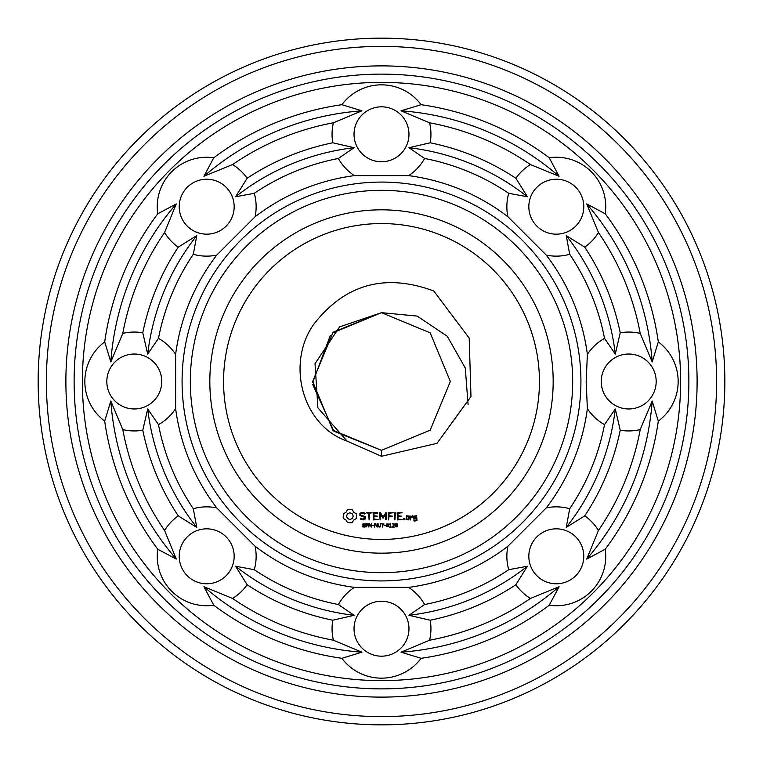 <?xml version="1.0" encoding="UTF-8"?>
<svg xmlns="http://www.w3.org/2000/svg" width="763" height="763" viewBox="0 0 763 763"><rect width="100%" height="100%" fill="white"/><g stroke="black" fill="none" stroke-linecap="round" stroke-linejoin="round"><path stroke-width="1.14" d="M572.679 381.5A191.179 191.179 0 0 1 285.915 547.061A191.179 191.179 0 0 1 285.915 215.939A191.179 191.179 0 0 1 572.679 381.5M580.92 381.5A199.42 199.42 0 0 1 281.795 554.205A199.42 199.42 0 0 1 281.795 208.795A199.42 199.42 0 0 1 580.92 381.5M553.175 381.5A171.675 171.675 0 0 1 295.663 530.171A171.675 171.675 0 0 1 295.663 232.829A171.675 171.675 0 0 1 553.175 381.5M586.156 381.5L587.376 408.634A207.66 207.66 0 0 1 546.26 507.891L507.891 546.26A207.66 207.66 0 0 1 408.634 587.376L354.366 587.376A207.66 207.66 0 0 1 255.109 546.26L216.74 507.891A207.66 207.66 0 0 1 175.624 408.634L175.624 354.366A207.66 207.66 0 0 1 216.74 255.109L255.109 216.74A207.66 207.66 0 0 1 354.366 175.624L408.634 175.624A207.66 207.66 0 0 1 507.891 216.74L546.26 255.109A207.66 207.66 0 0 1 587.376 354.366L586.156 381.5M539.441 381.5A157.941 157.941 0 0 1 302.529 518.277A157.941 157.941 0 0 1 302.529 244.723A157.941 157.941 0 0 1 539.441 381.5M605.24 549.226A49.442 49.442 0 0 1 549.226 605.24A279.62 279.62 0 0 1 421.109 658.307A49.442 49.442 0 0 1 341.891 658.307A279.62 279.62 0 0 1 213.774 605.24A49.442 49.442 0 0 1 157.76 549.226A279.62 279.62 0 0 1 104.693 421.109A49.442 49.442 0 0 1 104.693 341.891A279.62 279.62 0 0 1 157.76 213.774A49.442 49.442 0 0 1 213.774 157.76A279.62 279.62 0 0 1 341.891 104.693A49.442 49.442 0 0 1 421.109 104.693A279.62 279.62 0 0 1 549.226 157.76A49.442 49.442 0 0 1 605.24 213.774A279.62 279.62 0 0 1 658.307 341.891A49.442 49.442 0 0 1 658.307 421.109A279.62 279.62 0 0 1 605.24 549.226L586.718 559.079L598.44 530.438A49.442 49.442 0 0 0 584.744 515.864L566.222 527.424L569.703 508.711A227.164 227.164 0 0 0 604.525 424.629A49.442 49.442 0 0 1 587.376 408.634M604.525 424.629L615.293 408.939L620.224 430.208A49.442 49.442 0 0 0 640.214 429.588L652.184 401.042L658.307 421.109M587.376 354.366A49.442 49.442 0 0 1 604.525 338.371L615.293 354.061L620.224 332.792A49.442 49.442 0 0 1 640.214 333.412L652.184 361.958L658.307 341.891M656.18 381.5A27.468 27.468 0 0 1 614.978 405.287A27.468 27.468 0 0 1 614.978 357.713A27.468 27.468 0 0 1 656.18 381.5M546.26 507.891A49.442 49.442 0 0 1 569.703 508.711M507.891 546.26A49.442 49.442 0 0 0 508.711 569.703L527.424 566.222L515.864 584.744A49.442 49.442 0 0 0 530.438 598.44L559.079 586.718L549.226 605.24M575.731 575.731A27.468 27.468 0 0 1 529.77 563.418A27.468 27.468 0 0 1 563.418 529.77A27.468 27.468 0 0 1 575.731 575.731M508.711 569.703A227.164 227.164 0 0 1 424.629 604.525L408.939 615.293L430.208 620.224A49.442 49.442 0 0 1 429.588 640.214L401.042 652.184L421.109 658.307M408.634 587.376A49.442 49.442 0 0 1 424.629 604.525M354.366 587.376A49.442 49.442 0 0 0 338.371 604.525L354.061 615.293L332.792 620.224A49.442 49.442 0 0 0 333.412 640.214L361.958 652.184L341.891 658.307M381.5 656.18A27.468 27.468 0 0 1 357.713 614.978A27.468 27.468 0 0 1 405.287 614.978A27.468 27.468 0 0 1 381.5 656.18M338.371 604.525A227.164 227.164 0 0 1 254.289 569.703L235.576 566.222L247.136 584.744A49.442 49.442 0 0 1 232.562 598.44L203.921 586.718L213.774 605.24M255.109 546.26A49.442 49.442 0 0 1 254.289 569.703M216.74 507.891A49.442 49.442 0 0 0 193.297 508.711L196.778 527.424L178.256 515.864A49.442 49.442 0 0 0 164.56 530.438L176.282 559.079L157.76 549.226M187.269 575.731A27.468 27.468 0 0 1 199.582 529.77A27.468 27.468 0 0 1 233.23 563.418A27.468 27.468 0 0 1 187.269 575.731M193.297 508.711A227.164 227.164 0 0 1 158.475 424.629L147.707 408.939L142.776 430.208A49.442 49.442 0 0 1 122.786 429.588L110.816 401.042L104.693 421.109M175.624 408.634A49.442 49.442 0 0 1 158.475 424.629M175.624 354.366A49.442 49.442 0 0 0 158.475 338.371L147.707 354.061L142.776 332.792A49.442 49.442 0 0 0 122.786 333.412L110.816 361.958L104.693 341.891M106.82 381.5A27.468 27.468 0 0 1 148.022 357.713A27.468 27.468 0 0 1 148.022 405.287A27.468 27.468 0 0 1 106.82 381.5M158.475 338.371A227.164 227.164 0 0 1 193.297 254.289L196.778 235.576L178.256 247.136A49.442 49.442 0 0 1 164.56 232.562L176.282 203.921L157.76 213.774M216.74 255.109A49.442 49.442 0 0 1 193.297 254.289M255.109 216.74A49.442 49.442 0 0 0 254.289 193.297L235.576 196.778L247.136 178.256A49.442 49.442 0 0 0 232.562 164.56L203.921 176.282L213.774 157.76M187.269 187.269A27.468 27.468 0 0 1 233.23 199.582A27.468 27.468 0 0 1 199.582 233.23A27.468 27.468 0 0 1 187.269 187.269M254.289 193.297A227.164 227.164 0 0 1 338.371 158.475L354.061 147.707L332.792 142.776A49.442 49.442 0 0 1 333.412 122.786L361.958 110.816L341.891 104.693M354.366 175.624A49.442 49.442 0 0 1 338.371 158.475M408.634 175.624A49.442 49.442 0 0 0 424.629 158.475L408.939 147.707L430.208 142.776A49.442 49.442 0 0 0 429.588 122.786L401.042 110.816L421.109 104.693M381.5 106.82A27.468 27.468 0 0 1 405.287 148.022A27.468 27.468 0 0 1 357.713 148.022A27.468 27.468 0 0 1 381.5 106.82M424.629 158.475A227.164 227.164 0 0 1 508.711 193.297L527.424 196.778L515.864 178.256A49.442 49.442 0 0 1 530.438 164.56L559.079 176.282L549.226 157.76M507.891 216.74A49.442 49.442 0 0 1 508.711 193.297M546.26 255.109A49.442 49.442 0 0 0 569.703 254.289L566.222 235.576L584.744 247.136A49.442 49.442 0 0 0 598.44 232.562L586.718 203.921L605.24 213.774M575.731 187.269A27.468 27.468 0 0 1 563.418 233.23A27.468 27.468 0 0 1 529.77 199.582A27.468 27.468 0 0 1 575.731 187.269M569.703 254.289A227.164 227.164 0 0 1 604.525 338.371M381.5 456.284L347.079 441.109C302.196 425.42 286.087 363.808 313.498 324.647C344.828 284.151 384.914 272.925 433.756 290.989L469.188 338.095L470.981 396.522L436.999 443.332L381.5 456.284L381.5 450.332L430.17 430.17L450.332 381.5L430.17 332.83L381.5 312.668L339.592 326.888L315.014 363.684L317.904 407.843L347.079 441.109M348.605 509.436L347.451 509.77L346.021 512.288L343.503 513.709L343.169 517.362L343.503 518.563L346.021 519.994L347.451 522.502L351.104 522.836L352.296 522.502L353.727 519.994L356.235 518.563L356.569 514.911L356.235 513.709L353.727 512.288L352.296 509.77L348.605 509.436M361.662 512.374L359.898 513.413L359.898 515.607L364.628 517.276L364.628 518.43L362.034 519.088L360.689 518.306L360.27 519.031L363.732 519.908L365.467 518.907L365.467 516.694L360.737 515.015L360.737 513.88L363.331 513.222L364.676 513.995L365.096 513.28L363.541 512.374L361.662 512.374M365.248 526.098L364.456 527.061L362.587 526.871L362.587 526.298L363.865 526.756L364.762 526.165L362.826 525.163L362.969 523.838L365.105 523.8L365.105 524.343L363.894 523.952L363.083 524.505L365.248 526.098M366.173 512.793L368.682 513.213L369.101 519.908L369.511 513.213L372.01 512.793L366.173 512.793M377.704 512.374L373.126 512.793L373.536 519.908L378.143 519.498L373.965 519.088L373.965 516.561L377.313 516.141L373.965 515.721L373.965 513.213L377.704 513.213L377.704 512.374M368.233 524.677L367.508 525.707L366.44 525.793L365.982 527.08L365.982 523.628L367.823 523.847L368.233 524.677M371.467 527.08L369.263 523.99L368.834 527.08L368.834 523.628L369.55 523.628L371.037 526.451L371.467 523.628L371.467 527.08M373.727 525.774L372.277 525.364L373.727 525.774M377.18 527.08L374.967 523.99L374.538 527.08L374.538 523.628L375.253 523.628L376.75 526.451L377.18 523.628L377.18 527.08M386.021 512.374L383.045 516.999L380.441 512.593L379.65 512.793L380.069 519.908L380.489 514.329L383.045 518.239L385.611 514.319L385.611 519.469L386.45 519.469L386.021 512.374M380.689 525.697L379.917 527.071L378.391 526.813L378.038 523.628L378.944 526.68L380.193 526.146L380.232 523.628L380.689 525.697M384.027 524.038L382.788 524.038L382.33 527.08L382.33 524.038L381.099 523.628L384.027 524.038M385.477 525.774L384.037 525.364L385.477 525.774M388.539 525.354L388.253 526.718L386.44 526.708L386.44 524L388.253 524.009L388.539 525.354M393.193 512.793L388.176 512.793L388.596 519.908L389.006 516.561L392.354 516.141L389.006 515.731L389.006 513.213L393.193 512.793M395.339 512.812L394.5 512.812L394.919 519.908L395.339 512.812M391.362 527.08L389.492 527.08L390.217 526.728L390.217 524.429L389.492 524.114L390.303 523.628L390.656 526.728L391.362 527.08M394.576 527.08L392.239 527.08L393.956 524.524L392.325 523.78L394.128 523.819L394.233 525.202L392.716 526.689L394.576 527.08M397.618 526.117L397.265 526.851L395.501 526.861L395.577 523.819L397.218 523.809L396.951 525.259L397.618 526.117M402.158 512.793L397.141 512.793L397.552 519.908L402.158 519.498L397.971 519.088L397.971 516.561L401.319 516.141L397.971 515.721L397.971 513.213L402.158 512.793M404.533 518.716L404.533 519.689L403.56 519.689L403.56 518.716L404.533 518.716M408.882 519.908L409.292 516.122L406.421 515.721L406.011 519.498L408.882 519.908M410.885 516.122L410.046 516.122L410.465 519.908L410.885 517.81L412.22 516.627L412.716 517.19L413.336 516.637L412.554 515.721L410.885 516.694L410.885 516.122M416.617 515.721L413.746 516.122L413.746 518.201L416.197 518.611L416.197 520.242L413.746 519.908L414.156 521.062L417.027 520.652L416.617 515.721M680.625 381.5A299.125 299.125 0 0 1 231.933 640.548A299.125 299.125 0 0 1 231.933 122.452A299.125 299.125 0 0 1 680.625 381.5M652.184 401.042A271.38 271.38 0 0 1 586.718 559.079M640.214 429.588A263.14 263.14 0 0 1 598.44 530.438M620.224 430.208A243.645 243.645 0 0 1 584.744 515.864M615.293 408.939A235.405 235.405 0 0 1 566.222 527.424M566.222 235.576A235.405 235.405 0 0 1 615.293 354.061M584.744 247.136A243.645 243.645 0 0 1 620.224 332.792M598.44 232.562A263.14 263.14 0 0 1 640.214 333.412M586.718 203.921A271.38 271.38 0 0 1 652.184 361.958M559.079 586.718A271.38 271.38 0 0 1 401.042 652.184M530.438 598.44A263.14 263.14 0 0 1 429.588 640.214M515.864 584.744A243.645 243.645 0 0 1 430.208 620.224M527.424 566.222A235.405 235.405 0 0 1 408.939 615.293M361.958 652.184A271.38 271.38 0 0 1 203.921 586.718M333.412 640.214A263.14 263.14 0 0 1 232.562 598.44M332.792 620.224A243.645 243.645 0 0 1 247.136 584.744M354.061 615.293A235.405 235.405 0 0 1 235.576 566.222M176.282 559.079A271.38 271.38 0 0 1 110.816 401.042M164.56 530.438A263.14 263.14 0 0 1 122.786 429.588M178.256 515.864A243.645 243.645 0 0 1 142.776 430.208M196.778 527.424A235.405 235.405 0 0 1 147.707 408.939M110.816 361.958A271.38 271.38 0 0 1 176.282 203.921M122.786 333.412A263.14 263.14 0 0 1 164.56 232.562M142.776 332.792A243.645 243.645 0 0 1 178.256 247.136M147.707 354.061A235.405 235.405 0 0 1 196.778 235.576M203.921 176.282A271.38 271.38 0 0 1 361.958 110.816M232.562 164.56A263.14 263.14 0 0 1 333.412 122.786M247.136 178.256A243.645 243.645 0 0 1 332.792 142.776M235.576 196.778A235.405 235.405 0 0 1 354.061 147.707M401.042 110.816A271.38 271.38 0 0 1 559.079 176.282M429.588 122.786A263.14 263.14 0 0 1 530.438 164.56M430.208 142.776A243.645 243.645 0 0 1 515.864 178.256M408.939 147.707A235.405 235.405 0 0 1 527.424 196.778M688.865 381.5A307.365 307.365 0 0 1 227.813 647.692A307.365 307.365 0 0 1 227.813 115.308A307.365 307.365 0 0 1 688.865 381.5M697.105 381.5A315.605 315.605 0 0 1 223.693 654.826A315.605 315.605 0 0 1 223.693 108.174A315.605 315.605 0 0 1 697.105 381.5M468.091 404.705L465.277 368.004L447.242 336.225L417.142 316.082L381.5 312.668L332.83 332.83L312.668 381.5L332.83 430.17L381.5 450.332L333.936 431.257L312.735 384.6M349.874 512.774L352.248 513.757L353.24 516.141L352.248 518.516L349.874 519.508L347.489 518.516L346.507 516.141L347.489 513.757L349.874 512.774M367.756 524.686L366.44 524.028L366.44 525.402L367.756 524.686M387.928 526.403L387.928 524.305L386.984 524.038L386.755 526.394L387.928 526.403M397.141 526.155L396.092 525.345L395.635 526.079L396.398 526.794L397.141 526.155M397.065 524.439L396.388 523.895L395.72 524.41L396.665 525.135L397.065 524.439M406.841 516.541L408.463 516.541L408.463 519.088L406.841 519.088L406.841 516.541M414.576 516.541L416.197 516.541L416.197 517.772L414.576 517.772L414.576 516.541M716.61 381.5A335.11 335.11 0 0 1 213.945 671.717A335.11 335.11 0 0 1 213.945 91.283A335.11 335.11 0 0 1 716.61 381.5M381.5 450.332L332.83 430.17L312.668 381.5L332.83 332.83L381.5 312.668L332.83 332.83L312.668 381.5L332.83 430.17L381.5 450.332L332.83 430.17L312.668 381.5L332.83 332.83L381.5 312.668L332.83 332.83L312.668 381.5L332.83 430.17L381.5 450.332L332.83 430.17L312.668 381.5L332.83 332.83L381.5 312.668L333.717 331.953M330.322 335.472L312.677 382.501M724.85 381.5A343.35 343.35 0 0 1 209.825 678.851A343.35 343.35 0 0 1 209.825 84.149A343.35 343.35 0 0 1 724.85 381.5"/></g></svg>
